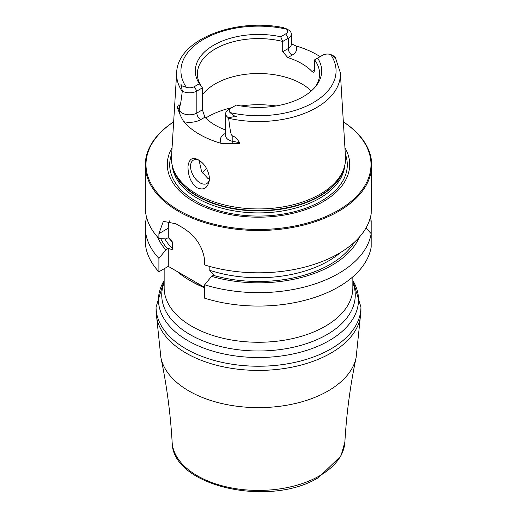 <?xml version="1.0" encoding="UTF-8"?>
<svg xmlns="http://www.w3.org/2000/svg" width="517" height="517" viewBox="0 0 517 517"><rect width="100%" height="100%" fill="white"/><g stroke="black" fill="none" stroke-linecap="round" stroke-linejoin="round"><path stroke-width="0.78" d="M157.607 237.109A103.865 59.966 0 0 0 165.834 249.95L168.277 248.406C171.392 249.53 172.788 249.646 172.478 248.767L172.478 242.163L171.282 240.243L168.277 237.678L168.277 228.223L158.906 233.632L158.906 238.537A113.217 65.368 180 0 1 145.283 207.453L145.283 165.123A113.217 65.368 180 0 1 173.654 121.844M158.906 233.632L163.333 221.347L175.942 223.796A113.217 65.368 180 0 0 178.443 225.283A113.217 65.368 180 0 0 181.028 226.73C194.663 234.602 202.541 245.704 204.654 260.045L204.654 264.95A113.217 65.368 180 0 0 371.18 213.812L371.717 165.123A113.217 65.368 0 0 0 343.346 121.844M371.717 165.123A113.217 65.368 0 0 1 301.825 225.515A113.217 65.368 0 0 1 178.443 211.343A113.217 65.368 180 0 1 145.283 165.123M165.834 249.95L158.906 258.364L158.906 271.78L168.277 266.371L168.277 248.406M204.654 287.374L168.277 266.371M158.906 271.78A113.217 65.368 180 0 1 145.283 240.696L145.283 227.273A113.217 65.368 180 0 1 146.589 217.36M204.654 284.777A113.217 65.368 180 0 0 371.18 233.639L371.18 247.055A113.217 65.368 180 0 1 204.654 298.193L204.654 284.777L211.582 276.362A103.865 59.966 0 0 0 359.393 237.109M168.277 237.678L165.834 238.944L158.906 238.537M168.277 228.223A28.752 16.602 60 0 1 169.505 220.888M158.906 258.364A113.217 65.368 180 0 1 145.283 227.273M370.411 217.36A113.217 65.368 180 0 1 371.18 220.914L371.18 234.33M371.18 188.033C371.729 184.362 371.729 187.076 371.18 196.182M371.18 233.639L365.978 228.003M369.241 221.037L371.18 220.914M209.824 266.468L209.824 270.333C209.514 270.85 210.91 272.343 214.025 274.811L211.582 276.362M204.654 287.426A97.222 56.133 180 0 1 177.357 271.612M173.647 121.889A112.499 64.948 180 0 0 178.953 210.464A112.499 64.948 0 0 0 335.255 212.022A112.499 64.948 0 0 0 343.353 121.889M344.936 147.746A91.199 52.656 0 0 1 306.555 209.288A91.199 52.656 0 0 1 194.011 201.772A91.199 52.656 180 0 1 172.064 147.746M196.945 194.211A87.056 50.259 180 0 1 173.021 168.193A87.056 50.259 180 0 1 171.502 156.89L176.678 72.593A81.873 47.267 180 0 0 182.255 91.496C180.239 108.105 180.181 104.899 179.677 105.701C179.218 104.266 178.475 104.608 177.46 106.741C177.04 106.883 177.654 108.777 179.289 112.441C179.832 114.393 181.312 117.482 183.729 121.689A83.47 48.191 180 0 0 199.478 134.342A83.47 48.191 180 0 0 221.392 143.435C226.698 143.739 230.472 143.687 232.708 143.28A5.39 1.357 100.6 0 0 232.837 141.374L232.837 136.391C231.629 134.601 230.84 137.315 228.663 118.29A81.873 47.267 0 0 0 340.322 72.593L345.498 156.89A87.056 50.259 0 0 1 343.979 168.193A87.056 50.259 0 0 1 284.007 206.722A87.056 50.259 0 0 1 196.945 194.211M198.399 159.882L198.399 159.882C204.758 163.721 208.493 170.035 209.605 178.83C208.189 187.807 204.06 190.805 197.216 187.82C191.051 183.296 187.981 176.142 188.001 166.358C189.08 158.829 192.544 156.67 198.399 159.882M291.317 43.796L295.957 45.929A82.752 47.777 180 0 1 317.011 54.75A82.752 47.777 180 0 1 320.152 56.663M225.683 135.7L225.683 135.693A10.353 5.978 0 0 0 232.837 141.374L239.662 142.653C236.54 138.136 234.259 136.049 232.837 136.391M239.662 142.653C240.767 143.668 238.453 143.875 232.708 143.28M225.683 130.025A61.103 35.279 0 0 1 215.292 125.211A61.103 35.279 180 0 1 204.906 117.21L200.654 119.666A15.743 9.086 180 0 1 183.729 121.689M209.585 178.048A13.481 7.781 60 0 1 206.813 183.529A13.481 7.781 60 0 1 196.428 179.916A13.481 7.781 60 0 1 190.547 166.358A13.481 7.781 60 0 1 193.339 160.186A13.481 7.781 60 0 1 199.271 160.425M199.084 160.341L201.617 171.586L207.828 178.384L209.469 179.16M311.253 90.992A61.103 35.279 180 0 0 301.708 83.844A61.103 35.279 0 0 0 202.405 94.805M334.648 56.579L335.514 57.826C336.502 59.894 336.244 59.72 334.745 57.309L332.379 55.267L330.673 54.511A6.76 3.903 180 0 0 322.698 55.19L314.594 59.869L314.594 70.144L313.903 72.367L312.094 71.585A61.103 35.279 0 0 0 301.708 63.585A61.103 35.279 180 0 0 287.846 57.587L282.721 51.745L288.286 48.533L288.286 38.258A10.353 5.978 0 0 0 291.317 34.032A10.353 5.978 0 0 0 288.428 29.896L283.329 27.627M314.594 59.869A61.103 35.279 180 0 1 319.603 73.86A61.103 35.279 180 0 1 315.176 87.037M282.721 51.745L282.721 41.47A61.103 35.279 180 0 0 197.397 73.86A61.103 35.279 180 0 0 202.405 87.845L196.841 91.057A10.353 5.978 180 0 1 182.352 91.134L181.486 86.785C180.53 84.239 180.782 83.967 182.255 85.984L186.327 87.328A6.76 3.903 180 0 0 194.302 86.649L199.349 83.735L202.405 87.845L202.405 109.85L204.906 117.21M182.255 91.496L182.352 91.134M285.746 33.857L288.286 38.258L282.721 41.47L280.699 36.772L285.746 33.857A6.76 3.903 0 0 0 286.922 29.256L285.869 28.416M317.651 58.111A63.177 36.474 180 0 1 316.171 85.816A63.177 36.474 180 0 1 236.301 105.074L231.254 107.988A6.76 3.903 0 0 0 230.078 112.59L233.671 115.666C237.465 116.732 237.381 117.1 233.419 116.764L228.572 117.818L228.663 118.29M199.349 83.735A63.177 36.474 180 0 1 213.825 45.128A63.177 36.474 180 0 1 280.699 36.772M231.254 107.988L228.714 109.455A10.353 5.978 0 0 0 225.683 113.682A10.353 5.978 0 0 0 228.572 117.818M206.567 168.458A61.103 35.279 0 0 0 204.538 170.507A61.103 35.279 0 0 0 202.431 173.027M190.786 280.97A94.346 54.472 0 0 0 204.654 287.769M164.154 268.756L164.154 287.795A94.346 54.472 0 0 0 222.394 338.118A94.346 54.472 0 0 0 325.212 326.311A94.346 54.472 180 0 0 352.846 287.795L352.846 276.828M352.846 282.747A96.757 55.862 180 0 1 326.918 334.628A96.757 55.862 0 0 1 211.731 344.031A96.757 55.862 0 0 1 164.154 282.747M164.154 280.576A100.027 57.749 0 0 0 205.197 348.626A100.027 57.749 0 0 0 329.232 340.593A100.027 57.749 180 0 0 352.846 280.576M352.846 280.479L360.937 307.098A102.437 59.138 180 0 1 330.932 348.91A102.437 59.138 180 0 1 219.298 361.732A102.437 59.138 180 0 1 156.063 307.098L164.154 280.479M156.063 311.273A102.437 59.138 0 0 0 219.298 365.913A102.437 59.138 0 0 0 330.932 353.092A102.437 59.138 180 0 0 360.937 311.273L356.097 357.738A98.314 56.76 180 0 1 328.017 391.007A98.314 56.76 0 0 1 226.452 404.527A98.314 56.76 0 0 1 160.903 357.738L156.063 311.273L156.063 307.098M160.903 357.738C166.739 385.346 170.481 413.497 172.135 442.177A86.417 49.891 0 0 0 226.75 486.936A86.417 49.891 0 0 0 319.603 475.814A86.417 49.891 180 0 0 344.865 442.177C346.519 413.497 350.261 385.346 356.097 357.738M354.307 242.279A101.539 58.621 180 0 1 213.314 275.361M209.824 270.333A98.844 57.064 0 0 0 340.516 252.509M164.839 238.893A98.844 57.064 0 0 0 172.478 248.767M167.573 248.948A101.539 58.621 180 0 1 160.716 238.647M168.872 238.117A98.844 57.064 0 0 0 172.478 242.163M345.33 154.092A88.788 51.261 0 0 1 300.92 209.85A88.788 51.261 0 0 1 195.717 201.061A88.788 51.261 180 0 1 171.67 154.092M172.277 165.589A86.333 49.845 180 0 0 197.455 198.315A86.333 49.845 0 0 0 289.514 209.592A86.333 49.845 0 0 0 344.723 165.589M343.883 168.471A86.333 49.845 0 0 1 285.526 208.429A86.333 49.845 0 0 1 197.455 196.337A86.333 49.845 180 0 1 173.117 168.471M173.021 168.193L173.66 170.087A86.41 49.884 180 0 0 197.404 195.911A86.41 49.884 0 0 0 283.82 208.332A86.41 49.884 0 0 0 343.34 170.087L343.979 168.193M225.683 133.212L224.901 133.664A15.743 9.086 0 0 0 221.392 143.435M276.039 105.966A71.882 41.502 0 0 0 240.961 105.966M231.784 107.685A71.882 41.502 0 0 0 205.714 118.038M202.405 109.85L196.841 113.061A10.353 5.978 180 0 1 179.677 110.683L177.46 106.741M194.302 86.649L196.841 91.057L196.841 113.061A5.39 3.115 -120 0 0 200.654 119.666M182.255 85.984L181.486 86.785M179.677 105.701L179.677 110.683A5.39 4.188 -29.4 0 1 179.289 112.441M286.922 29.256A77.569 44.785 0 0 0 203.653 39.253A77.569 44.785 0 0 0 186.327 87.328M230.078 112.59A77.569 44.785 0 0 0 313.347 102.586A77.569 44.785 0 0 0 330.673 54.511M287.846 57.587L292.099 55.132A5.39 3.115 60 0 1 288.286 48.533A10.353 5.978 0 0 0 291.317 44.307L291.317 34.032M292.099 55.132A15.743 9.086 0 0 0 295.957 45.929M312.094 71.585L314.594 70.144M334.745 57.309L335.514 57.826M233.419 116.764L233.671 115.666M224.901 133.664A5.39 3.115 -120 0 0 225.683 134.019M209.547 177.473A56.611 32.681 0 0 0 208.383 178.688M360.937 307.098L360.937 311.273M344.865 442.177L340.949 455.936L318.86 477.32C270.301 508.017 171.76 486.529 172.135 442.177M283.723 27.698C235.209 17.513 177.486 39.66 176.678 72.593M340.322 72.593L335.158 57.025M332.379 55.267L334.712 56.611M225.683 135.693L225.683 113.682"/></g></svg>
